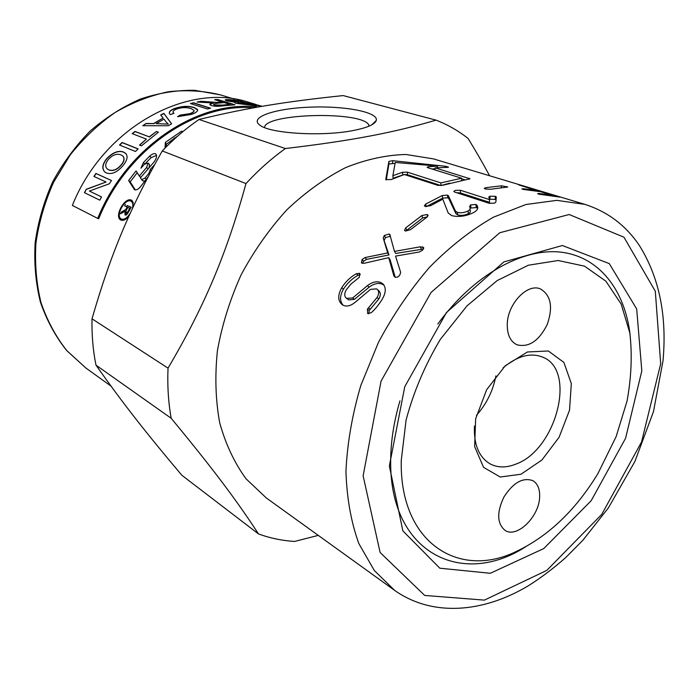 <?xml version="1.0" encoding="UTF-8"?>
<svg xmlns="http://www.w3.org/2000/svg" width="699" height="699" viewBox="0 0 699 699"><rect width="100%" height="100%" fill="white"/><g stroke="black" fill="none" stroke-linecap="round" stroke-linejoin="round"><path stroke-width="1.05" d="M232.872 111.823L236.716 111.045M142.98 180.866L144.885 180.901M145.532 163.295L151.063 157.642L156.532 155.388M149.036 167.594L149.507 164.641L148.109 162.963M135.326 189.945L130.18 181.845L137.222 172.758M148.039 176.934L140.822 186.318C138.428 189.289 136.314 190.399 134.47 189.647L128.616 180.534L136.078 170.932L139.319 176.078L146.633 167.411L148.171 163.059L144.492 164.186L140.953 168.153L143.435 162.535L149.804 155.991C152.408 153.797 154.444 153.151 155.903 154.033L156.113 154.322C157.292 156.716 155.991 159.992 152.199 164.151L140.42 177.826L141.626 179.652L144.973 178.114L148.887 173.352L150.294 169.411L154.54 164.789M151.386 170.617L150.294 169.411M140.735 177.424L139.319 176.078M130.18 181.845L128.616 180.534M218.446 114.916L219.818 114.61M177.406 136.331L174.724 138.131M174.156 138.524L166.379 144.247L166.257 146.825M182.046 132.347L181.583 131.194L183.007 131.552M166.379 144.247L165.34 142.413L181.583 131.194M165.051 148.048L165.34 142.413M175.239 138.262L174.191 138L174.095 139.311M132.198 209.018C133.334 205.218 133.011 202.666 131.229 201.364C125.261 197.214 114.662 216.297 121.451 219.049C124.273 219.879 127.209 217.948 130.25 213.256M133.474 202.893L131.229 201.364M121.451 219.049L123.906 220.124M122.01 220.368L120.953 218.743M130.792 201.146L132.705 201.181M128.913 216.218C125.986 219.652 123.347 220.945 120.997 220.089C113.378 217.031 125.2 195.746 131.858 200.421L133.553 206.109M129.726 208.293L127.821 207.385L126.178 210.399L125.759 213.501L127.891 211.657L129.726 208.293L130.329 208.652M126.484 206.747L127.174 205.523L131.045 207.367M126.196 214.89L126.274 213.772M127.174 205.523L131.141 207.201L128.555 211.902C127.218 214.479 126.03 215.493 125.007 214.969L125.016 211.194L120.446 213.815L121.346 212.042L125.829 209.464L127.174 207.07L124.64 205.864L125.418 204.475M127.795 207.437L127.174 207.07M126.484 209.831L125.829 209.464M122.762 212.776L121.346 212.042M125.645 211.535L125.016 211.194M253.501 107.838C195.65 102.639 126.676 149.341 98.673 218.77L97.729 218.411C126.589 146.72 198.708 99.52 257.704 107.096M199.032 119.477L285.384 148.537C353.511 140.482 395.25 132.242 436.001 120.123L343.174 95.58C286.354 101.521 247.516 107.698 199.032 119.477C186.004 128.38 173.754 138.874 162.264 150.94C129.429 209.289 110.713 254.13 92.015 318.805C91.665 334.926 92.993 350.365 95.99 365.14C122.989 403.506 146.292 433.118 181.871 475.285L258.49 533.931C237.407 501.506 213.501 469.431 171.176 418.273L95.99 365.14M285.384 148.537C271.509 158.49 258.377 170.163 245.987 183.575L162.264 150.94M92.015 318.805L168.031 368.137C204.152 306.948 226.424 254.401 245.987 183.575M168.031 368.137C167.297 385.656 168.345 402.371 171.176 418.273M258.49 533.931C270.12 538.178 282.16 540.677 294.611 541.445L318.272 535.382M584.958 204.396L433.459 158.883L405.936 154.488C386.329 154.968 366.215 159.346 345.603 167.611C325.087 178.114 305.524 192.155 286.913 209.752C269.281 229.123 254.025 250.81 241.129 274.812C229.945 299.653 222.037 324.965 217.406 350.749C214.785 376.228 215.563 400.3 219.731 422.965C225.725 444.346 234.506 462.965 246.057 478.806L266.31 497.959L394.673 590.41C432.602 617.2 483.446 612.717 528.514 585.675C541.349 577.531 553.748 568.165 565.709 557.584L582.861 540.275L608.41 507.867L634.902 461.471L653.478 411.589L663.01 360.841C667.099 315.931 659.279 277.582 639.559 245.795C626.033 225.559 607.833 211.753 584.958 204.396L556.815 200.36L525.901 204.51L493.45 217.179C471.467 229.761 450.261 246.363 429.815 266.983C410.304 289.613 393.161 314.777 378.404 342.484L360.789 385.533C352.165 414.953 347.22 443.585 345.944 471.406C346.809 498.134 351.099 522.162 358.805 543.499L374.332 570.541L394.673 590.41M436.001 120.123C447.736 124.675 458.439 130.809 468.12 138.507C476.342 151.919 483.49 164.326 489.553 175.737M525.587 546.828C461.856 587.973 389.02 553.136 390.68 459.863C390.872 440.877 393.965 421.2 399.959 400.833M641.822 370.898L625.561 438.308L591.179 500.72L543.77 548.558L490.314 573.276L439.82 568.208L402.86 530.882L389.369 465.927L404.773 386.661L446.495 312.497L503.857 261.933L562.363 245.515L609.257 263.593L636.684 308.941L641.822 370.898M437.81 324.048C473.634 274.707 523.053 247.603 561.271 252.199C599.585 256.926 624.854 290.365 630.122 334.769M353.047 130.556C322.239 136.698 270.286 133.561 259.984 125.252C248.398 117.353 274.856 108.432 309.736 107.165C344.502 105.671 378.666 112.076 376.272 120.446C374.909 124.431 367.167 127.803 353.047 130.556M369.194 126.082L368.819 125.069C362.903 110.879 264.86 113.151 264.484 127.55M440.894 182.893L461.69 178.219L427.893 167.734L427.115 167.314L428.234 166.755L437.539 166.082L395.25 162.456L392.855 175.694L402.572 172.251L407.334 172.155L440.894 182.893L440.964 185.558L449.606 183.182M355.721 301.811C351.02 305.839 346.809 306.966 343.06 305.201L342.423 304.869C337.783 301.129 337.53 295.432 341.671 287.77C345.577 281.688 350.487 276.987 356.403 273.685L359.653 273.458L359.356 277.267L350.889 284.135L346.25 289.858C344.179 293.597 344.257 296.42 346.494 298.333L352.646 297.984L367.473 285.611C372.427 281.889 376.918 280.893 380.946 282.632L382.729 283.715C386.337 287.472 386.066 292.82 381.925 299.749C378.045 305.725 374.454 310.05 371.152 312.733L367.657 313.554L367.412 309.133L377.032 297.547C379.111 294.017 379.199 291.291 377.268 289.36L376.473 288.888L370.557 289.342L355.721 301.811M393.834 275.782L388.731 257.669L364.231 263.27L361.427 262.894L362.117 259.46L365.088 257.547L387.709 252.942L383.201 237.957L384.301 235.476L389.203 234.016L389.815 234.462L394.481 251.413L420.265 246.808L423.55 247.481L422.484 250.286L419.199 252.016L395.538 256.105L400.658 272.365L399.741 275.257L397.679 277.066L395.25 277.328L393.834 275.782L395.057 277.258M405.472 231.028L404.494 230.399L405.691 227.874L421.934 215.493L427.08 214.532L428.12 215.205L426.818 217.232L410.523 229.683L405.472 231.028M476.596 204.833L477.225 205.768C478.605 208.267 477.26 210.591 473.197 212.741C465.726 216.323 458.561 217.284 451.703 215.615L448.216 213.029L442.782 199.18L430.549 205.707L425.403 206.502L424.345 205.838L425.717 204.047L442.327 195.502L447.491 195.126L448.426 195.764L455.442 211.028L457.26 212.33C460.72 213.178 464.311 212.732 468.042 211.002C470.086 209.91 470.61 208.451 469.597 206.624L470.672 204.886L475.949 204.492L476.596 204.833L476.832 207.542L477.583 208.678M460.379 190.242L489.492 199.591L488.819 197.022L489.964 196.227L495.276 196.27L496.281 197.048L495.862 202.037L494.665 203.121L489.309 203.322L454.909 192.155L453.791 191.517L455.189 190.381L460.379 190.242L460.458 192.941L489.545 202.352L489.492 199.591M485.429 189.018L484.241 188.424L485.595 187.708L501.489 185.812L507.762 187.009L490.593 189.272L485.429 189.018M518.754 184.903L559.882 197.109L538.955 194.2L537.627 193.667L538.824 193.501L551.161 194.907L540.563 191.718L523.184 189.412L521.917 188.905L523.123 188.747L535.443 190.18L518.754 184.903M388.889 161.443L392.646 160.674L445.613 166.283L448.557 167.131L447.5 167.367L435.127 167.847L469.99 178.778L442.886 185.226L437.923 185.375L404.302 174.505L391.222 179.582L385.743 179.564L388.889 161.443L388.897 163.994L395.057 163.348M434.927 169.918L435.127 167.847M461.646 178.787L465.071 179.853M386.285 179.984L388.897 163.994M404.345 174.514L407.438 174.741L440.964 185.558M392.855 175.694L393.126 178.236L404.205 174.532M431.938 168.992L435.04 168.782M437.329 167.664L437.539 166.082M461.515 180.447L461.69 178.219M550.961 195.685L551.161 194.907M535.251 190.914L535.443 190.18M489.387 199.198L496.072 199.477M456.613 192.714L460.458 192.941M426.067 206.686L442.633 198.14L447.744 197.773L448.688 198.411L448.426 195.764M448.688 198.411L455.897 213.614L457.731 214.934C461.191 215.79 464.756 215.371 468.435 213.658C470.427 212.592 470.934 211.159 469.946 209.368L469.92 209.211M470.086 208.084L476.832 207.542M405.7 231.107L422.65 217.939L427.299 216.873M395.241 277.32L390.068 259.626L388.731 257.669M362.449 263.418L363.576 261.26L366.521 259.381L389.002 254.934L387.709 252.942M389.002 254.934L383.201 237.957M384.371 240.054L385.437 237.599L390.461 236.253M423.524 249.01L395.73 253.449L394.481 251.413M343.183 305.262C339.609 301.234 339.697 295.869 343.436 289.168C347.281 283.165 352.139 278.552 358.002 275.31L360.23 274.698M346.494 298.333L348.784 299.897L354.445 299.329L352.646 297.984M354.445 299.329L369.133 287.175L367.473 285.611M369.133 287.175C374.044 283.514 378.509 282.562 382.528 284.301L383.996 285.131M368.731 313.834L369.238 310.443L370.304 309.185L368.478 307.857M370.304 309.185L378.753 299.032C380.798 295.563 380.859 292.864 378.937 290.941L377.268 289.36M516.998 551.144C459.086 579.917 399.478 542.948 401.243 460.527L406.102 420.003C413.607 391.859 425.027 364.965 440.37 339.321L467.046 305.821L497.216 280.552L528.392 265.218L558.178 260.509L584.53 266.162L605.876 281.19L621.166 304.056L629.834 332.96C632.333 354.55 631.398 377.277 627.029 401.112L616.169 436.534L597.811 473.782C575.705 510.025 548.767 535.818 516.998 551.144M521.017 474.228L500.213 477.015L483.559 467.334L474.638 446.6L475.652 418.771L486.644 389.71L505.263 365.752L527.413 351.981L548.339 350.985L563.892 362.432L571.319 383.585L569.536 410.164L559.095 437.259L541.908 460.012L521.017 474.228M539.637 497.024C539.174 516.71 516.902 538.51 505.071 530.401C496.989 523.56 496.622 512.393 503.97 496.919C513.267 482.581 522.878 477.155 532.795 480.641C537.68 483.586 539.96 489.047 539.637 497.024M507.264 324.118C507.579 303.829 527.457 282.973 540.414 288.932C550.961 295.205 553.232 307.062 547.238 324.493C538.946 340.963 528.855 347.718 516.945 344.782C510.314 341.496 507.09 334.611 507.264 324.118M474.429 426.058C473.73 444.599 478.946 457.19 490.06 463.839C497.653 467.832 506.216 467.937 515.748 464.162C556.177 450.077 577.121 370.086 542.66 357.128C530.62 352.357 517.461 355.896 503.175 367.744M495.923 375.835C493.031 390.793 486.53 403.97 476.43 415.381M166.336 122.238L163.994 119.11L156.261 123.627L168.267 124.09L166.336 122.238M260.849 106.545L247.402 102.377L254.751 104.099L249.141 102.421C188.258 81.722 103.583 126.912 72.364 205.427L97.729 218.411M251.491 104.867L246.179 103.269L241.295 102.788L238.604 102.666L237.747 102.893L238.665 103.303L246.957 104.422M244.117 102.648L238.176 100.857L229.062 100.49L238.892 102.141M229.971 104.361L224.222 102.596L217.529 103.207C214.637 103.566 213.361 103.976 213.693 104.422L214.584 104.946L222.492 105.086L229.971 104.361L222.492 105.086M121.084 164.938C124.125 161.417 124.728 158.455 122.893 156.043L120.787 154.776C116.506 153.43 112.364 154.986 108.38 159.442C105.191 163.479 104.859 166.685 107.384 169.053L108.686 169.805C112.871 171.29 117.004 169.665 121.084 164.938L121.233 165.078C124.142 161.696 124.815 158.804 123.234 156.401M93.919 176.436L95.912 173.448L111.49 180.508L109.324 183.785L89.393 191.063L101.53 196.9L99.8 200.159L84.439 192.688L86.257 189.272L106.073 182.011L93.919 176.436M160.665 114.977L163.889 113.369L171.596 123.81L168.328 125.733L142.771 125.706L146.1 123.47L153.57 123.583L163.094 118.017L160.665 114.977M176.629 109.053C173.78 110.18 172.636 111.342 173.177 112.53L173.99 113.325L170.355 114.557L169.56 113.684C168.686 111.936 170.338 110.215 174.505 108.528C182.238 106.003 188.844 105.689 194.331 107.594L197.555 109.533C198.088 111.036 196.174 112.626 191.814 114.321L177.563 116.698L180.089 115.117L189.936 113.649C193.107 112.382 194.436 111.263 193.911 110.293L191.107 108.607C186.388 107.148 181.565 107.296 176.629 109.053M190.46 103.548L193.579 102.779L210.574 108.205L207.42 109L190.46 103.548M262.169 106.318L250.967 103.225L261.443 106.44M254.751 104.099L255.834 104.422M230.53 99.712L239.093 100.639L256.55 105.89L235.93 103.33L234.628 102.692L235.467 102.264L226.939 100.927L225.279 100.114C224.921 99.608 226.668 99.476 230.53 99.712L239.049 100.848L255.161 105.698M214.68 99.66L217.747 99.503L235.004 104.798L224.545 105.663C218.857 106.501 214.462 106.458 211.343 105.532L209.883 104.693C209.525 104.072 210.679 103.496 213.352 102.963L197.074 102.019L200.997 101.276L216.839 102.421L222.247 101.993L214.68 99.66M132.19 133.649L134.986 131.429L149.254 136.829L156.471 131.464L158.428 132.19L141.425 145.838L139.485 145.077L146.423 139.101L132.19 133.649M119.503 145.025L122.124 142.491L138.149 148.887L135.484 151.473L119.503 145.025M106.606 158.708C112.679 152.452 118.28 150.215 123.426 151.98L125.698 153.396C128.197 156.296 127.27 160.403 122.928 165.698C117.17 172.347 111.648 174.759 106.37 172.941L105.138 172.242C101.652 169.018 102.141 164.51 106.606 158.708L106.755 158.856C112.81 152.6 118.411 150.364 123.557 152.137L126.1 153.824M104.964 172.111C101.844 168.826 102.438 164.414 106.755 158.856M107.227 168.922L108.843 169.936C113.028 171.421 117.161 169.805 121.233 165.078M119.712 145.104L122.246 142.657L138.061 148.966M132.408 133.736L135.09 131.604L149.254 136.829M149.359 137.013L156.471 131.464M156.559 131.657L158.289 132.294M139.704 145.156L146.423 139.101M215.257 99.835L217.738 99.721L234.375 104.824M209.857 104.632L213.352 102.963M197.869 102.071L200.997 101.276M201.006 101.486L216.839 102.421M216.839 102.639L222.247 101.993M213.702 104.64L214.593 105.165L222.492 105.296M234.646 102.718L235.467 102.264M225.27 100.106L230.504 99.922M237.739 103.015L246.922 104.64M229.054 100.586L238.857 102.36M247.734 102.535L250.958 103.251M250.924 103.408L260.972 106.528M190.836 103.67L193.597 102.998L210.198 108.293M169.403 113.36C169.132 111.761 170.844 110.224 174.558 108.729C182.273 106.213 188.879 105.899 194.366 107.803L197.695 110.031M177.887 116.724L180.089 115.117M180.141 115.318L189.979 113.858C192.985 112.661 194.331 111.595 194.016 110.652M173.09 112.338L173.833 113.378M160.796 115.143L163.95 113.57L171.552 123.837M143.138 125.706L146.1 123.47M146.187 123.653L153.57 123.583M153.658 123.767L163.094 118.017M156.261 123.627L168.267 124.09M94.103 176.524L96.069 173.562L111.464 180.552M101.521 196.917L89.393 191.063M84.614 192.775L86.257 189.272M86.431 189.368L106.073 182.011M134.89 189.857L134.033 189.184M149.56 174.051L148.887 173.352M146.17 179.267L144.973 178.114M151.063 157.642L149.804 155.991M144.684 163.985L143.435 162.535M149.455 164.562L148.118 162.981M149.507 164.641L148.171 163.059M147.917 168.835L146.633 167.411M125.75 213.492L127.096 214.2L125.759 213.501M128.511 211.998L127.891 211.657M126.912 209.053L126.283 208.695M124.405 211.814L123.251 211.194M110.992 386.101L85.82 367.971L66.824 350.627C55.833 336.691 47.226 320.701 41.023 302.676C36.392 283.742 34.688 263.907 35.929 243.182C38.908 222.343 44.788 202.063 53.552 182.352L70.188 154.96C83.504 138.306 98.507 124.134 115.178 112.46C132.469 102.465 150.206 95.553 168.389 91.735C186.458 89.743 203.811 90.791 220.43 94.889L234.383 99.083M660.686 363.795L641.533 442.039L601.717 514.429L546.81 570.384L484.407 600.118L424.677 595.434L380.107 552.481L363.131 475.801L381.069 381.112L431.073 292.435L499.785 232.732L569.178 214.514L623.945 237.197L655.312 291.265L660.686 363.795M445.438 167.358L445.613 166.283M392.593 163.225L392.646 160.674M469.003 179.311L469.108 178.315M407.438 174.741L407.334 172.155M402.711 174.829L402.572 172.251M428.155 167.812L428.234 166.755M538.702 194.121L538.824 193.501M523.001 189.359L523.123 188.747M501.209 187.751L501.489 185.812M485.508 189.045L485.595 187.708M506.417 187.358L506.548 186.484M489.947 198.988L489.964 196.227M495.224 199.049L495.276 196.27M426.25 206.581L425.717 204.047M442.633 198.14L442.327 195.502M447.744 197.773L447.491 195.126M455.792 213.413L455.329 210.801M457.731 214.934L457.26 212.33M468.435 213.658L468.042 211.002M470.943 207.577L470.672 204.886M476.185 207.201L475.949 204.492M422.65 217.939L421.934 215.493M406.635 230.163L405.691 227.874M427.631 216.576L427.08 214.532M363.576 261.26L362.117 259.46M366.521 259.381L365.088 257.547M385.437 237.599L384.301 235.476M390.295 236.175L389.203 234.016M421.357 249.01L420.265 246.808M423.577 248.914L422.563 246.843M343.436 289.168L341.671 287.77M358.002 275.31L356.403 273.685M360.099 274.095L359.26 273.213M348.784 299.897L346.957 298.587M382.528 284.301L380.946 282.632M369.238 310.443L367.412 309.133M378.753 299.032L377.032 297.547M143.146 181.05L141.626 179.652M368.819 126.248L368.819 125.069M371.746 124.859L376.272 120.446M85.82 367.971L66.545 350.4C55.404 336.306 46.684 320.212 40.402 302.09C35.71 283.104 33.963 263.261 35.16 242.562C38.104 221.766 43.941 201.548 52.67 181.915C62.927 163.033 75.405 146.091 90.11 131.089C105.802 117.528 122.605 106.833 140.525 98.987C158.717 92.941 176.795 90.049 194.759 90.311L220.43 94.889M496.211 197.826L496.229 196.83M455.897 213.614L455.442 211.028M476.832 207.533L476.596 204.824M477.504 208.538L477.225 205.768M390.191 235.214L389.815 234.462M423.769 247.927L423.55 247.481M383.751 284.781L382.729 283.715"/></g></svg>
